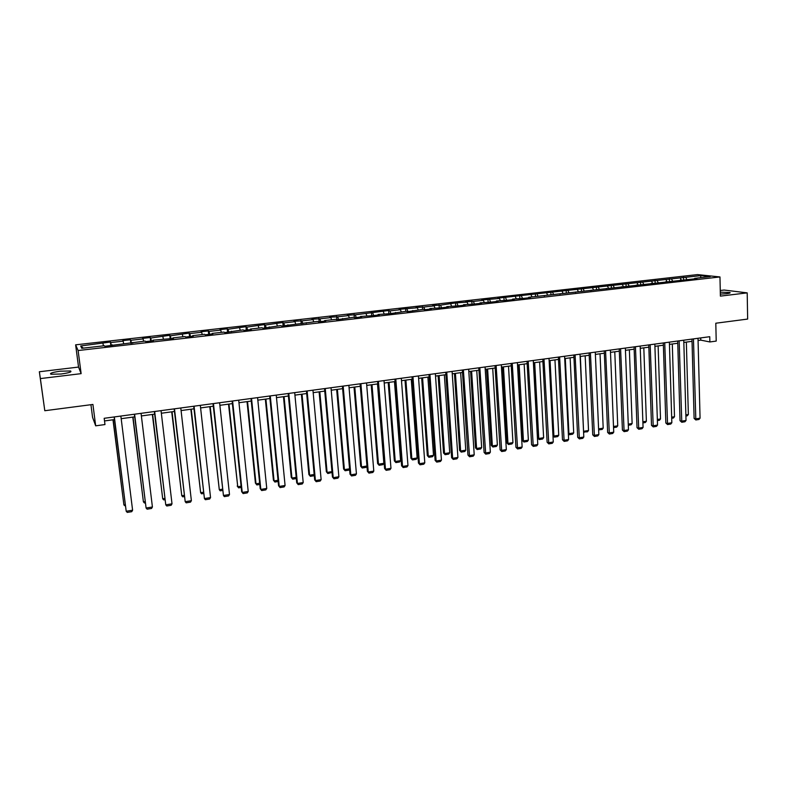 <?xml version="1.0" encoding="UTF-8"?>
<svg xmlns="http://www.w3.org/2000/svg" width="787" height="787" viewBox="0 0 787 787"><rect width="100%" height="100%" fill="white"/><g stroke="black" fill="none" stroke-linecap="round" stroke-linejoin="round"><path stroke-width="1.18" d="M61.14 374.012C69.049 372.881 72.168 371.858 70.496 370.962L60.363 371.189C52.454 372.31 49.315 373.333 50.948 374.248L61.14 374.012M720.341 294.112L726.588 293.699C729.638 293.295 730.739 292.902 729.893 292.498L720.302 292.184M90.938 404.705L92.571 417.346L95.68 425.826L104.976 424.557L104.179 418.3L709.746 336.698L709.874 341.952L716.209 341.086L715.806 323.221L747.65 319.069L747.197 292.872L724.129 290.039L720.262 290.501M39.35 371.749L44.8 410.725L40.373 378.586L81.13 373.648L78.11 350.54L75.631 344.834L78.543 367.076L39.35 371.749L40.373 378.586M78.11 350.54L719.967 276.945L697.489 274.594L75.631 344.834M701.001 275.607L497.797 298.145L499.44 298.47L481.772 299.965L483.366 300.3L473.39 301.431L465.579 301.795L467.124 302.139L455.525 302.936L440.533 305.149L432.683 305.523L434.139 305.877L423.849 307.048L415.979 307.412L417.376 307.776L399.098 309.33L400.445 309.704L389.939 310.895L388.621 310.511L355.311 314.82L347.382 315.184L348.562 315.587L337.712 316.817L329.763 317.181L330.894 317.594L319.925 318.833L311.967 319.197L313.039 319.62L301.942 320.88L293.964 321.234L294.977 321.667L283.773 322.936L282.799 322.503L265.396 325.021L264.481 324.578L246.813 327.126L245.967 326.674L228.023 329.261L227.236 328.799L219.986 329.615L220.744 330.087L209.027 331.416L208.309 330.943L200.97 331.77L201.669 332.252L189.824 333.599L189.165 333.108L170.395 335.803L169.805 335.301L150.74 338.026L150.228 337.525L142.644 338.38L143.126 338.892L130.868 340.289L130.426 339.768L122.752 340.633L123.166 341.155L110.76 342.561L110.396 342.03L80.697 345.975L81.789 348.307L104.415 345.729L104.76 346.28L145.192 341.066L145.693 341.607L153.455 340.712L152.924 340.191L173.484 338.43L172.874 337.908L185.034 336.521L185.683 337.033L193.277 336.167L192.599 335.656L204.62 334.288L205.338 334.79L212.834 333.924L212.087 333.432L223.98 332.075L224.767 332.567L243.124 329.891L243.98 330.373L251.309 329.527L250.423 329.055L262.051 327.736L262.976 328.199L280.762 325.592L281.756 326.054L317.584 321.391L318.696 321.824L325.7 321.027L324.569 320.594L335.685 319.325L336.856 319.748L353.589 317.279L354.829 317.702L361.686 316.915L360.426 316.502L372.595 315.666L379.383 314.889L378.065 314.485L390.175 313.659L406.161 311.278L407.568 311.672L423.317 309.321L424.764 309.704L431.335 308.957L429.859 308.573L441.792 307.756L448.285 307.019L446.76 306.645L458.624 305.828L465.058 305.1L463.484 304.736L475.289 303.93L481.654 303.202L480.031 302.847L491.777 302.041L498.073 301.323L496.4 300.978L508.097 300.181L514.324 299.463L512.603 299.129L524.24 298.332L530.408 297.624L528.648 297.299L696.928 278.588L694.724 278.342L710.208 276.581L701.001 275.607L700.538 277.683M112.354 345.414L112.325 344.824M110.76 342.561L111.311 345.532M123.166 341.155L123.618 343.535M132.757 343.083L132.747 342.493M130.868 340.289L131.449 343.23M143.126 338.892L143.608 341.253M152.924 340.781L152.924 340.191M150.74 338.026L151.35 340.958M162.86 336.659L163.371 338.99M172.865 338.499L172.874 337.908M170.395 335.803L171.035 338.705M182.377 334.445L182.909 336.767M192.569 336.246L192.599 335.656M189.824 333.599L190.493 336.482M201.669 332.252L202.22 334.564M212.047 334.022L212.087 333.432M209.027 331.416L209.736 334.278M220.744 330.087L221.324 332.38M231.319 331.819L231.368 331.238M228.023 329.261L228.761 332.104M239.612 327.943L240.212 330.225M250.364 329.635L250.423 329.055M246.813 327.126L247.571 329.96M258.274 325.828L258.893 328.09M269.193 327.49L269.272 326.91M265.396 325.021L266.183 327.835M276.729 323.732L277.368 325.985M287.826 325.356L287.904 324.785M283.773 322.936L284.589 325.729M294.977 321.667L295.646 323.9M306.241 323.25L306.34 322.68M301.942 320.88L302.788 323.644M313.039 319.62L313.718 321.834M324.46 321.165L324.569 320.594M319.925 318.833L320.791 321.588M330.894 317.594L331.602 319.797M342.473 319.109L342.601 318.538M337.712 316.817L338.607 319.552M348.562 315.587L349.29 317.771M360.298 317.072L360.426 316.502M355.311 314.82L356.226 317.535M366.044 313.6L366.791 315.774M377.927 315.056L378.065 314.485M372.713 312.852L373.658 315.548M383.338 311.642L384.105 313.797M395.369 313.059L395.517 312.498M389.939 310.895L390.903 313.57M400.445 309.704L401.232 311.849M412.624 311.091L412.782 310.531M406.977 308.957L407.971 311.622M417.376 307.776L418.182 309.911M429.692 309.143L429.859 308.573M423.849 307.048L424.852 309.694M434.139 305.877L434.955 307.992M446.583 307.205L446.76 306.645M440.533 305.149L441.527 307.697M450.715 303.998L451.551 306.104M463.297 305.297L463.484 304.736M457.05 303.28L458.014 305.69M467.124 302.139L467.98 304.225M479.834 303.408L480.031 302.847M473.39 301.431L474.335 303.723M483.366 300.3L484.231 302.375M496.194 301.539L496.4 300.978M489.563 299.591L490.488 301.775M499.44 298.47L500.325 300.536M512.386 299.69L512.603 299.129M505.579 297.771L506.484 299.857M515.347 296.669L516.252 298.716M528.421 297.85L528.648 297.299M521.427 295.981L522.332 298.027M531.097 294.879L532.012 296.915M544.279 296.04L544.515 295.489M537.108 294.2L538.033 296.227M546.69 293.108L547.614 295.135M559.99 294.249L560.226 293.699M552.641 292.439L553.576 294.456M562.115 291.357L563.069 293.374M575.533 292.469L575.779 291.928M568.017 290.688L568.971 292.705M577.402 289.626L578.356 291.633M590.919 290.708L591.175 290.167M583.236 288.967L584.2 290.964M592.522 287.914L593.506 289.901M606.147 288.967L606.413 288.426M598.307 287.255L599.281 289.242M607.505 286.212L608.489 288.19M621.228 287.245L621.494 286.704M613.221 285.563L614.224 287.53M622.33 284.53L623.334 286.498M636.152 285.543L636.437 285.002M627.996 283.891L629.01 285.848M637.017 282.867L638.041 284.815M650.938 283.851L651.223 283.31M642.635 282.228L643.648 284.176M651.567 281.215L652.59 283.153M665.566 282.179L665.861 281.638M657.115 280.585L658.148 282.523M665.959 279.582L667.002 281.51M680.066 280.516L680.361 279.985M671.468 278.952L672.511 280.88M680.224 277.959L681.276 279.877M694.409 278.883L694.724 278.342M685.674 277.339L686.736 279.257M95.68 425.826L92.915 404.449L44.8 410.725M719.967 276.945L720.39 296.119L747.197 292.872M698.069 340.496L700.774 340.132L709.874 341.952M104.514 420.937L114.469 419.589M121.178 418.684L134.685 416.854M141.375 415.939L154.675 414.139M161.345 413.234L174.429 411.463M181.079 410.558L193.966 408.817M200.596 407.922L213.277 406.2M219.888 405.305L232.381 403.613M238.963 402.718L251.26 401.055M257.831 400.16L269.941 398.517M276.483 397.632L288.406 396.018M294.938 395.133L306.674 393.539M313.177 392.664L324.746 391.09M331.229 390.214L342.62 388.67M349.084 387.794L360.298 386.279M366.742 385.404L377.79 383.908M384.213 383.033L395.094 381.557M401.498 380.692L412.211 379.236M418.595 378.37L429.151 376.943M435.516 376.078L445.914 374.671M452.259 373.815L462.5 372.428M468.826 371.562L478.919 370.195M485.215 369.349L495.161 368.001M501.447 367.145L511.245 365.817M517.502 364.971L527.152 363.663M533.399 362.817L542.912 361.528M549.129 360.682L558.504 359.413M564.702 358.577L573.939 357.318M580.117 356.481L589.217 355.252M595.375 354.416L604.347 353.206M610.486 352.369L619.32 351.169M625.449 350.343L634.155 349.162M640.254 348.336L648.832 347.175M654.922 346.349L663.372 345.198M669.442 344.381L677.774 343.25M683.824 342.434L692.039 341.322M80.697 345.975L83.363 348.129M102.969 343.447L103.402 345.837M700.715 337.918L700.774 340.132M683.539 277.103L683.608 279.611M669.363 278.716L669.442 281.234M655.05 280.329L655.138 282.867M640.598 281.972L640.687 284.51M626.009 283.625L626.108 286.183M611.273 285.297L611.371 287.855M596.389 286.98L596.497 289.557M581.357 288.681L581.475 291.269M566.178 290.403L566.306 293M550.851 292.134L550.979 294.751M535.367 293.895L535.504 296.522M519.715 295.666L519.863 298.303M503.916 297.456L504.073 300.103M487.95 299.267L488.117 301.933M471.826 301.087L471.993 303.772M455.525 302.936L455.703 305.631M439.067 304.805L439.254 307.51M422.422 306.684L422.619 309.409M405.61 308.593L405.817 311.318M388.621 310.511L388.837 313.265M371.454 312.459L371.69 315.38M354.101 314.426L354.357 317.545M336.561 316.413L336.846 319.748M318.833 318.42L319.128 321.775M300.909 320.457L301.224 323.821M282.799 322.503L283.123 325.897M264.481 324.578L264.816 327.982M245.967 326.674L246.311 330.097M227.236 328.799L227.6 332.242M208.309 330.943L208.683 334.406M189.165 333.108L189.559 336.59M169.805 335.301L170.208 338.803M150.228 337.525L150.642 341.037M130.426 339.768L130.858 343.299M110.396 342.03L110.839 345.591M81.13 373.648L78.543 367.076M698.01 338.282L700.066 418.172L695.58 418.9L694.104 418.428L695.846 419.973L693.455 338.892M691.98 339.089L694.104 418.428M700.066 418.172L698.984 419.471L695.846 419.973M686.343 342.089L688.359 414.493L687.297 415.772L685.9 415.998M685.871 414.897L688.359 414.493M683.765 340.2L686.028 420.455L681.493 421.183L680.037 420.711L681.778 422.265L679.161 340.82M677.705 341.017L680.037 420.711M686.028 420.455L684.946 421.753L681.778 422.265M669.373 342.138L671.842 422.747L667.268 423.495L665.841 423.012L667.573 424.577L664.73 342.758M663.303 342.955L665.841 423.012M671.842 422.747L670.77 424.055L667.573 424.577M672.305 343.988L674.498 416.717L673.446 417.995L671.704 418.281M671.675 417.169L674.498 416.717M658.129 345.916L660.509 418.959L659.457 420.248L657.381 420.583M657.342 419.471L660.509 418.959M654.843 344.096L657.529 425.069L652.905 425.826L651.498 425.334L653.23 426.908L650.16 344.726M648.763 344.913L651.498 425.334M657.529 425.069L656.456 426.377L653.23 426.908M640.175 346.073L643.068 427.42L638.405 428.177L637.027 427.675L638.739 429.259L635.443 346.713M634.066 346.9L637.027 427.675M643.068 427.42L642.005 428.728L638.739 429.259M625.36 348.07L628.469 429.781L623.766 430.548L622.409 430.046L624.111 431.64L620.579 348.71M619.231 348.897L622.409 430.046M628.469 429.781L627.406 431.099L624.111 431.64M643.815 347.854L646.383 421.222L645.34 422.511L642.91 422.904M642.871 421.793L646.383 421.222M629.374 349.812L632.128 423.514L631.085 424.803L628.301 425.246M628.252 424.134L632.128 423.514M614.775 351.789L617.736 425.816L616.693 427.115L613.545 427.616M613.496 426.495L617.736 425.816M610.397 350.087L613.732 432.181L608.971 432.948L607.643 432.437L609.345 434.04L605.567 350.736M604.249 350.913L607.643 432.437M613.732 432.181L612.67 433.499L609.345 434.04M600.038 353.786L603.196 428.148L602.163 429.446L598.641 429.879M598.592 428.885L603.196 428.148M598.612 429.19L598.887 429.977M595.277 352.123L598.838 434.591L594.037 435.368L592.739 434.847L594.431 436.46L590.407 352.783M589.109 352.95L592.739 434.847M598.838 434.591L597.786 435.919L594.431 436.46M583.541 431.158L580.363 356.452M585.164 355.803L588.519 430.499L587.496 431.807L583.58 432.014M584.18 432.338L583.787 431.256L588.519 430.499M580.009 354.18L583.806 437.031L578.957 437.818L577.678 437.287L579.36 438.91L575.09 354.848M573.831 355.016L577.678 437.287M583.806 437.031L582.754 438.359L579.36 438.91M568.322 433.391L568.922 433.647L565.292 358.498M570.132 357.839L573.703 432.88L572.68 434.188L569.335 434.729L568.352 433.922M569.335 434.729L568.922 433.647L573.703 432.88M564.594 356.255L568.617 439.49L563.718 440.287L562.479 439.746L564.151 441.389L559.616 356.924M558.386 357.091L562.479 439.746M568.617 439.49L567.575 440.828L564.151 441.389M552.956 435.634L553.91 436.047L550.064 360.554M554.963 359.895L558.731 435.28L557.717 436.588L554.343 437.129L552.966 435.85M554.343 437.129L553.91 436.047L558.731 435.28M549.011 358.36L553.281 441.979L548.332 442.786L547.113 442.235L548.785 443.888L543.984 359.039M542.784 359.197L547.113 442.235M553.281 441.979L552.248 443.327L548.785 443.888M533.537 362.797L537.57 437.956L538.751 438.477L534.688 362.64M539.636 361.971L543.62 437.7L542.607 439.018L539.203 439.569L537.57 437.956M539.203 439.569L538.751 438.477L543.62 437.7M533.271 360.476L537.787 444.498L532.789 445.304L531.599 444.753L533.261 446.406L528.195 361.164M527.024 361.322L531.599 444.753M537.787 444.498L536.754 445.835L533.261 446.406M518.033 364.902L522.293 440.395L523.434 440.936L519.154 364.745M524.152 364.066L528.362 440.14L527.349 441.468L523.906 442.019L522.293 440.395M523.906 442.019L523.434 440.936L528.362 440.14M517.374 362.62L522.135 447.036L517.089 447.852L515.928 447.291L517.58 448.954L512.239 363.309M511.107 363.466L515.928 447.291M522.135 447.036L521.112 448.383L517.58 448.954M502.381 367.017L506.858 442.865L507.969 443.415L503.464 366.87M508.51 366.191L512.947 442.619L511.943 443.947L508.461 444.507L506.858 442.865M508.461 444.507L507.969 443.415L512.947 442.619M501.309 364.784L506.326 449.593L501.221 450.42L500.099 449.849L501.732 451.531L496.125 365.483M495.023 365.63L500.099 449.849M506.326 449.593L505.303 450.951L501.732 451.531M486.563 369.162L491.265 445.363L492.357 445.914L487.615 369.024M492.711 368.326L497.374 445.108L496.381 446.445L492.869 447.006L491.265 445.363M492.869 447.006L492.357 445.914L497.374 445.108M485.077 366.978L490.35 452.191L485.195 453.027L484.103 452.436L485.736 454.138L479.834 367.677M478.771 367.824L484.103 452.436M490.35 452.191L489.337 453.548L485.736 454.138M470.587 371.326L475.525 447.882L476.578 448.442L471.61 371.189M476.755 370.49L481.654 447.626L480.66 448.974L477.109 449.544L475.525 447.882M477.109 449.544L476.578 448.442L481.654 447.626M468.668 369.182L474.217 454.807L469.013 455.653L467.95 455.053L469.564 456.765L463.376 369.9M462.343 370.038L467.95 455.053M474.217 454.807L473.203 456.175L469.564 456.765M454.443 373.52L459.618 450.43L460.641 451L455.437 373.382M460.641 372.674L465.766 450.174L464.783 451.522L461.192 452.102L459.618 450.43M461.192 452.102L460.641 451L465.766 450.174M452.092 371.415L457.916 457.444L452.653 458.3L451.62 457.7L453.233 459.421L452.653 458.3L446.75 372.143M445.757 372.271L451.62 457.7M457.916 457.444L456.913 458.821L453.233 459.421M438.133 375.724L443.553 452.997L444.547 453.578L439.097 375.596M444.35 374.887L449.721 452.751L448.738 454.099L445.117 454.679L443.553 452.997M445.117 454.679L444.547 453.578L449.721 452.751M435.349 373.677L441.438 460.12L436.126 460.985L435.122 460.375L436.726 462.107L436.126 460.985L429.938 374.405M428.984 374.533L435.122 460.375M441.438 460.12L440.445 461.497L436.726 462.107M421.665 377.957L427.321 455.594L428.276 456.185L422.58 377.829M427.892 377.111L433.509 455.348L432.535 456.706L428.876 457.286L427.321 455.594M428.876 457.286L428.276 456.185L433.509 455.348M418.418 375.96L424.793 462.825L419.422 463.691L418.458 463.071L420.042 464.812L419.422 463.691L412.959 376.688M412.034 376.816L418.458 463.071M424.793 462.825L423.8 464.202L420.042 464.812M405.02 380.21L410.922 458.221L411.847 458.821L405.895 380.091M411.267 379.364L417.13 457.975L416.166 459.333L412.467 459.923L410.922 458.221M412.467 459.923L411.847 458.821L417.13 457.975M401.311 378.262L407.971 465.55L402.541 466.425L401.616 465.796L403.19 467.557L402.541 466.425L395.792 379.009M394.907 379.127L401.616 465.796M407.971 465.55L406.987 466.937L403.19 467.557M388.198 382.492L394.356 460.877L395.251 461.477L389.044 382.384M394.464 381.646L400.583 460.621L399.629 461.989L395.891 462.589L394.356 460.877M395.891 462.589L395.251 461.477L400.583 460.621M384.017 380.593L390.972 468.304L385.482 469.2L384.597 468.56L386.161 470.321L385.482 469.2L378.439 381.341M377.593 381.459L384.597 468.56M390.972 468.304L389.998 469.701L386.161 470.321M371.198 384.794L377.612 463.553L378.478 464.173L372.005 384.686M377.485 383.948L383.869 463.307L382.915 464.674L379.147 465.284L377.612 463.553M379.147 465.284L378.478 464.173L383.869 463.307M366.535 382.944L373.795 471.088L368.247 471.993L367.391 471.344L368.946 473.125L368.247 471.993L360.899 383.712M360.092 383.82L367.391 471.344M373.795 471.088L372.822 472.495L368.946 473.125M354.022 387.125L360.702 466.258L361.528 466.888L354.789 387.017M366.949 466.052L366.034 467.389L362.217 467.999L361.528 466.888L366.949 466.012M362.217 467.999L360.702 466.258M348.867 385.325L356.432 473.912L350.825 474.817L350.008 474.158L351.543 475.948L350.825 474.817L343.171 386.092M342.404 386.201L350.008 474.158M356.432 473.912L355.468 475.309L351.543 475.948M336.659 389.476L343.614 468.993L344.401 469.632L337.397 389.378M349.585 469.229L348.966 470.124L345.119 470.744L344.401 469.632L349.546 468.806M345.119 470.744L343.614 468.993M331.012 387.735L338.882 476.755L333.216 477.67L332.439 477.001L333.963 478.811L333.216 477.67L325.247 388.512M324.519 388.611L332.439 477.001M338.882 476.755L337.918 478.162L333.963 478.811M319.119 391.857L326.349 471.757L327.097 472.407L319.807 391.759M332.025 472.456L327.835 473.528L327.097 472.407L331.957 471.629M327.835 473.528L326.349 471.757M312.951 390.165L321.135 479.627L315.41 480.562L314.672 479.883L316.187 481.693L315.41 480.562L307.127 390.952M306.448 391.041L314.672 479.883M321.135 479.627L320.191 481.044L316.187 481.693M301.382 394.257L308.888 474.551L309.606 475.21L302.031 394.169M314.288 475.702L310.373 476.332L309.606 475.21L314.17 474.472M310.373 476.332L308.888 474.551M294.692 392.624L303.202 482.539L297.417 483.484L296.719 482.785L298.214 484.615L297.417 483.484L288.799 393.421M288.17 393.51L296.719 482.785M303.202 482.539L302.267 483.966L298.214 484.615M283.458 396.687L291.249 477.375L291.928 478.043L284.068 396.609M296.315 478.585L292.715 479.165L291.928 478.043L296.197 477.355M292.715 479.165L291.249 477.375M276.237 395.113L285.081 485.481L279.228 486.425L278.568 485.727L280.054 487.576L279.228 486.425L270.275 395.92M269.685 395.999L278.568 485.727M285.081 485.481L284.146 486.907L280.054 487.576M265.337 399.147L273.423 480.227L274.063 480.906L265.908 399.068M278.145 481.506L274.879 482.038L274.063 480.906L278.027 480.267M274.879 482.038L273.423 480.227M257.575 397.632L266.754 488.452L260.831 489.416L260.222 488.697L261.687 490.557L260.831 489.416L251.545 398.448M251.004 398.517L260.222 488.697M266.754 488.452L265.829 489.888L261.687 490.557M247.02 401.626L255.411 483.11L256.001 483.798L247.541 401.557M259.789 484.458L256.847 484.93L256.001 483.798L259.661 483.218M256.847 484.93L255.411 483.11M238.697 400.18L248.22 491.462L242.239 492.426L241.668 491.708L243.124 493.577L242.239 492.426L232.608 400.996M232.106 401.065L241.668 491.708M248.22 491.462L247.305 492.898L243.124 493.577M228.505 404.134L237.743 486.73L228.978 404.075M241.215 487.438L238.618 487.861L237.743 486.73L241.088 486.189M238.618 487.861L237.192 486.032M219.612 402.747L229.489 494.502L223.439 495.476L213.002 403.642M213.454 403.574L223.439 495.476L224.354 496.627L228.584 495.938L229.489 494.502M209.785 406.672L219.288 489.681L210.208 406.613M222.446 490.458L220.193 490.822L219.288 489.681L222.308 489.199M200.311 405.344L210.542 497.571L204.423 498.565L193.681 406.24M194.074 406.19L204.423 498.565L205.368 499.715L209.647 499.017L210.542 497.571M190.857 409.24L200.636 492.672L191.231 409.191M203.459 493.508L201.561 493.813L200.636 492.672L203.312 492.249M180.784 407.981L191.379 500.68L185.201 501.683L174.134 408.876M174.478 408.827L185.201 501.683L186.175 502.834L190.493 502.136L191.379 500.68M171.714 411.827L181.767 495.702L172.048 411.788M184.256 496.587L182.732 496.833L181.767 495.702L184.119 495.318M161.04 410.637L172.009 503.818L165.752 504.831L154.36 411.542M154.665 411.503L165.752 504.831L166.755 505.992L171.133 505.284L172.009 503.818M152.353 414.454L162.702 498.751L152.639 414.415M164.847 499.715L163.686 499.893L162.702 498.751L164.699 498.437M141.06 413.332L152.412 506.995L146.087 508.018L134.37 414.237M134.607 414.198L146.087 508.018L147.12 509.179L151.547 508.461L152.412 506.995M132.787 417.11L143.411 501.85L133.013 417.08M145.211 502.863L144.434 502.991L143.411 501.85L145.054 501.585M120.854 416.057L132.6 510.212L126.195 511.245L114.135 416.962M114.331 416.933L126.195 511.245L127.268 512.406L131.744 511.688L132.6 510.212M112.984 419.786L123.913 504.969L113.171 419.766M125.349 506.061L123.913 504.969L125.192 504.772M70.633 371.936L70.496 370.962M729.903 293.02L729.893 292.498"/></g></svg>
